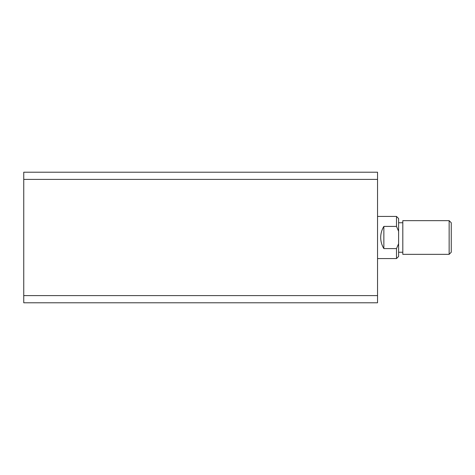 <?xml version="1.0" encoding="UTF-8"?>
<svg xmlns="http://www.w3.org/2000/svg" width="475" height="475" viewBox="0 0 475 475"><rect width="100%" height="100%" fill="white"/><g stroke="black" fill="none" stroke-linecap="round" stroke-linejoin="round"><path stroke-width="0.71" d="M377.542 172.217L23.75 172.217L23.75 179.396L377.542 179.396L377.542 172.217M377.542 179.396L377.542 295.604L23.75 295.604L23.75 179.396M23.75 295.604L23.75 302.783L377.542 302.783L377.542 295.604M449.142 220.655L451.25 222.757L451.25 252.243L449.142 254.345L449.142 220.655L402.812 220.655L402.812 254.345L449.142 254.345M377.542 258.56L396.494 258.56L396.494 248.591L383.859 248.591C381.781 245.189 380.724 241.49 380.701 237.5C380.724 233.51 381.781 229.811 383.859 226.409L396.494 226.409L396.494 216.44L377.542 216.44M396.494 216.44L398.602 218.547L398.602 256.452L396.494 258.56M383.859 248.591L383.859 226.409M398.602 231.272L396.494 226.409M396.494 248.591L398.602 243.728M402.812 252.243L398.602 252.243M402.812 222.757L398.602 222.757"/></g></svg>
